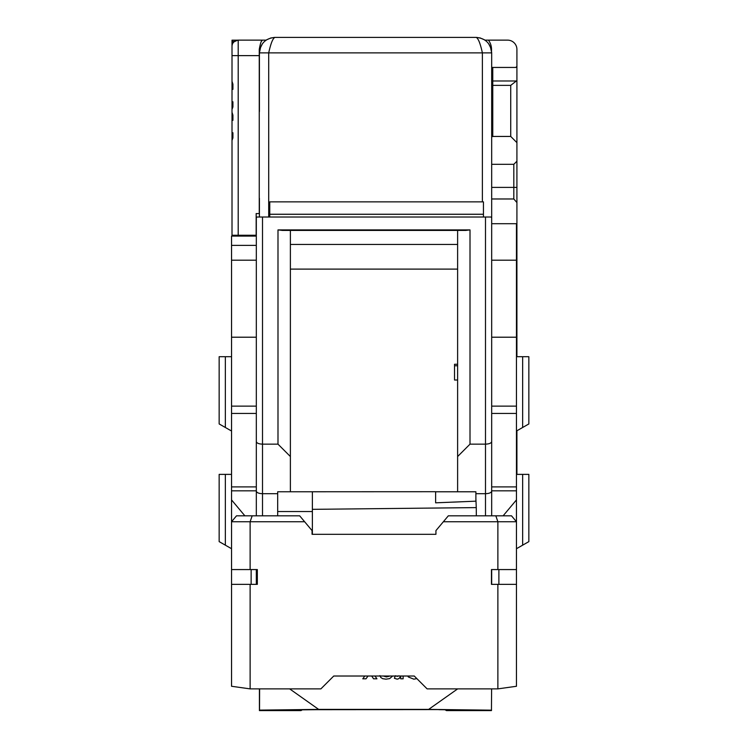 <?xml version="1.0" encoding="UTF-8"?>
<svg xmlns="http://www.w3.org/2000/svg" width="748" height="748" viewBox="0 0 748 748"><rect width="100%" height="100%" fill="white"/><g stroke="black" fill="none" stroke-linecap="round" stroke-linejoin="round"><path stroke-width="1.12" d="M371.036 709.581L379.769 709.572L371.036 709.581M340.06 709.581L348.802 709.581L340.06 709.581M355.552 709.581L364.285 709.581L355.552 709.581M324.576 709.581L333.318 709.581L324.576 709.581M457.617 365.763L454.532 365.763L454.532 364.267L457.617 364.267M444.966 709.702L446.453 710.6L491.445 710.6L491.604 688.88M259.416 705.944L259.416 688.88L259.425 710.6L301.033 710.6L302.379 709.74M259.425 710.6L259.528 710.123L318.657 709.394L289.654 688.88M259.603 688.88L259.528 710.123M269.757 201.867L269.757 214.255L483.442 214.255L483.442 201.867L269.757 201.867M277.686 507.06L277.686 495.877M269.757 214.255L269.757 217.013M483.442 214.255L483.442 217.013M491.679 223.213L491.679 52.884L490.379 46.694M475.887 493.699L485.489 493.699C489.239 493.549 491.305 492.689 491.679 491.137M435.626 491.773L475.887 491.773L475.887 501.179L435.626 502.824L435.626 491.707L277.686 491.773L277.686 511.529L312.374 511.529L312.374 491.773M312.374 509.341L476.27 507.602L475.887 498.785M312.374 511.529L312.374 534.315M277.686 515.821L277.686 511.529M256.321 491.137C256.695 492.689 258.761 493.549 262.511 493.699L277.686 493.699M516.457 337.208L491.679 337.208L491.679 260.192L516.457 260.192L516.457 406.136L491.679 406.136L491.679 217.013L256.321 217.013L256.321 337.208L256.321 236.088L231.543 236.088L231.543 245.381L256.321 245.381M485.489 217.013L485.489 444.153L470.006 444.153L470.006 229.898L277.994 229.898L277.994 444.153L262.511 444.153C258.761 443.994 256.695 443.143 256.321 441.582M470.006 229.898L465.574 230.431L282.426 230.431L277.994 229.898M482.385 201.867L482.385 52.884L491.679 52.884C490.753 43.487 485.592 38.326 476.196 37.4L274.899 37.4C272.833 38.326 270.767 43.487 268.71 52.884L482.385 52.884C480.328 43.487 478.262 38.326 476.196 37.4M260.725 46.694L259.416 52.884L268.71 52.884L268.71 217.013M259.416 59.073L259.416 52.884C260.341 43.487 265.503 38.326 274.899 37.4M259.416 198.332L259.416 217.013M259.416 52.884L259.416 111.62M256.779 217.013L256.321 217.986M476.326 515.821L476.27 507.602M485.489 515.821L485.489 444.153C489.239 443.994 491.305 443.143 491.679 441.582M491.221 217.013L491.679 217.986M470.006 444.153L457.617 456.542L457.617 230.431M457.617 491.707L457.617 456.542M290.383 230.431L290.383 491.707M290.383 456.542L277.994 444.153M290.383 244.446L457.617 244.446M457.617 380.012L454.532 380.012L454.532 364.267M290.383 269.112L457.617 269.112M398.946 675.818L397.347 676.36L395.346 675.771L397.338 676.37L398.946 675.837M403.135 678.81L403.135 676.024L403.135 678.81L400.685 678.81L400.685 676.37L398.955 678.623L397.207 679.165L394.411 678.296L395.253 676.024L394.411 678.296M407.697 676.024L408.399 676.996L413.812 679.165L416.842 678.614M371.728 676.024L373.542 678.81L376.945 678.81L374.991 676.024L376.936 678.81M362.789 678.81L364.828 676.024L362.78 678.81L366.024 678.81L368.007 676.024M386.398 676.912L383.294 675.996L386.398 676.931L389.231 676.257L386.398 676.931M379.928 675.612L380.769 677.464L382.658 678.688L386.005 679.165L389.652 678.604L392.644 676.024M457.664 688.88L428.641 709.394L318.657 709.394M445.827 709.712L446.649 710.591L454.831 709.917L437.795 709.581L316.124 709.684L295.03 709.917L295.03 710.394L300.631 710.553M428.641 709.394L491.53 710.17M301.584 709.749L300.677 710.497M256.321 515.821L256.321 486.892L231.543 486.892L231.543 499.907L244.876 515.821L236.499 515.821L231.543 521.739L231.543 499.907L231.543 686.271L250.122 688.88L320.883 688.88L333.739 676.024L414.261 676.024L427.117 688.88L497.878 688.88L516.457 686.271L516.457 584.356L497.878 584.356L497.878 688.88M231.543 486.892L231.543 413.429L256.321 413.429L256.321 406.136L231.543 406.136L231.543 413.429M231.543 406.136L231.543 245.381M491.679 406.136L491.679 490.828L516.457 490.828L516.457 521.739L516.457 502.198M516.457 260.192L516.457 223.699L491.679 223.699M491.679 413.429L516.457 413.429L516.457 406.136M516.457 413.429L516.457 486.892L491.679 486.892M516.457 490.828L516.457 486.892M497.878 584.356L491.455 584.356L491.455 569.565L516.457 569.565L516.457 521.739L511.501 515.821L503.124 515.821L516.457 499.907M516.457 569.565L516.457 584.356M231.543 337.208L256.321 337.208L256.321 406.136M256.321 486.892L256.321 413.429M256.321 569.565L256.321 584.356M231.543 548.705L219.155 541.627L219.155 474.382L231.543 474.382M225.354 545.17L225.354 474.382M522.646 427.491L528.845 423.948L528.845 356.703L522.646 356.703L522.646 427.491L516.457 431.026M522.646 356.703L516.457 356.703M231.543 431.026L219.155 423.948L219.155 356.703L231.543 356.703M225.354 427.491L225.354 356.703M522.646 545.17L528.845 541.627L528.845 474.382L522.646 474.382L522.646 545.17L516.457 548.714M522.646 474.382L516.457 474.382M491.679 584.356L491.679 569.565M491.679 490.828L491.679 515.821M250.122 688.88L250.122 584.356L231.543 584.356M231.543 260.192L256.321 260.192M231.543 569.565L250.122 569.565L250.122 521.739L304.632 521.739L312.066 530.613L312.066 534.315L435.934 534.315L435.934 530.613L443.368 521.739L497.878 521.739L497.878 569.565M250.122 569.565L257.331 569.565L257.331 584.356L250.122 584.356M231.543 490.828L256.321 490.828M231.543 521.739L250.122 521.739L252.179 515.821L244.876 515.821M503.124 515.821L448.323 515.821L443.368 521.739M251.141 569.565L251.141 584.356M304.632 521.739L299.677 515.821L252.179 515.821M516.457 521.739L497.878 521.739L495.821 515.821M498.888 584.356L498.888 569.565M232.918 89.358L232.011 86.114L232.02 81.326L232.918 84.178L232.918 89.358L232.918 84.178M232.768 138.184L232.011 138.184L232.011 140.381L232.011 135.977L232.918 132.742L232.918 137.912L232.011 140.381L232.011 235.246L256.162 235.246L256.162 213.563L259.257 213.563L256.19 213.563L256.19 236.088M232.918 120.325L232.011 117.081L232.02 112.293L232.918 115.145L232.918 120.325L232.918 115.145M232.768 107.207L232.011 107.207L232.011 109.414L232.011 105.01L232.918 101.775L232.918 106.945L232.011 109.414L232.011 138.184M232.011 236.088L232.011 235.246M232.011 107.207L232.011 46.339L232.011 55.623L238.201 55.623L238.201 40.14A6.19 6.19 0 0 0 232.011 46.339L232.011 40.168L233.825 41.953L232.918 43.094L232.918 41.056M516.915 356.703L516.915 49.433A9.294 9.294 0 0 0 507.63 40.14L488.425 40.14A15.484 15.484 0 0 1 491.52 49.433L491.52 50.714M516.915 474.382L516.915 430.764M516.915 80.541L510.725 85.375L510.725 136.445L516.915 142.634M516.503 80.98L492.764 80.98L492.764 85.375L510.725 85.375M492.764 80.98L492.764 67.451M492.764 85.375L492.764 136.445L510.725 136.445M491.679 136.566L492.764 136.566L491.679 136.445M491.679 164.317L513.82 164.317L513.82 198.977L491.679 198.977M516.915 161.213L513.82 164.317M491.679 132.331L492.764 132.331M232.011 40.168L237.602 40.168L233.825 41.953M516.915 229.047L516.457 229.514M516.915 202.558L513.82 198.977M491.679 67.451L515.858 67.451L516.915 66.338M259.257 213.563L259.257 49.433C260.313 43.506 261.342 40.411 262.352 40.14L266.11 40.14M484.985 40.14L488.425 40.14M232.011 46.339A6.19 6.19 0 0 1 238.201 40.14L262.352 40.14A15.484 15.484 0 0 0 261.66 41.149M232.918 137.912L232.918 132.742M232.918 106.945L232.918 101.775M256.162 235.246L256.162 236.088M232.768 83.916L232.011 83.916M232.768 114.883L232.011 114.883M262.511 515.821L262.511 217.013M454.831 710.385A1.861 1.861 180 0 1 453.503 709.833M491.679 187.393L516.915 187.393M238.201 235.246L238.201 55.623L259.257 55.623M484.461 39.794L479.889 37.849M491.025 48.47L488.631 43.665M271.206 37.849L266.634 39.794M262.464 43.674L260.07 48.461M454.513 709.88L439.029 709.674"/></g></svg>
